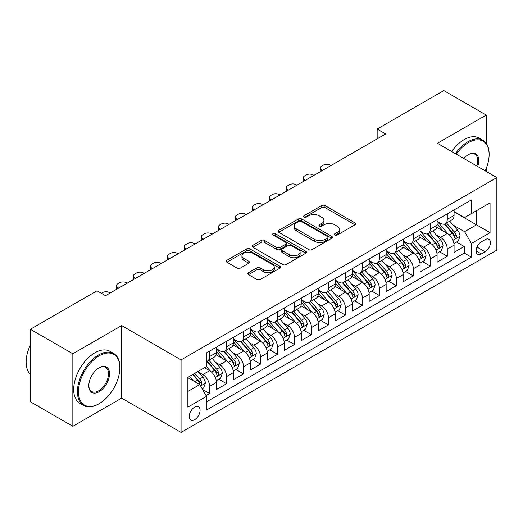 <?xml version="1.0" encoding="UTF-8"?>
<svg xmlns="http://www.w3.org/2000/svg" width="523" height="523" viewBox="0 0 523 523"><rect width="100%" height="100%" fill="white"/><g stroke="black" fill="none" stroke-linecap="round" stroke-linejoin="round"><path stroke-width="0.78" d="M334.936 235.036A1.647 0.954 0 0 0 337.263 235.036L354.973 224.818A2.354 1.36 0 0 0 355.66 223.857A2.354 1.36 0 0 0 354.973 222.89L324.973 205.572A2.354 1.36 0 0 0 321.645 205.572L303.935 215.796A1.647 0.954 0 0 0 303.451 216.47A1.647 0.954 0 0 0 303.935 217.143A1.647 0.954 0 0 0 306.269 217.143L308.563 215.822A7.544 4.354 0 0 1 319.226 215.822L321.723 217.261A7.544 4.354 0 0 1 323.933 220.34A7.544 4.354 0 0 1 321.723 223.419L319.435 224.746A1.647 0.954 0 0 0 318.952 225.42A1.647 0.954 0 0 0 319.435 226.093A1.647 0.954 0 0 0 321.769 226.093L324.057 224.766A7.544 4.354 0 0 1 334.727 224.766L337.224 226.211A7.544 4.354 0 0 1 339.434 229.29A7.544 4.354 0 0 1 337.224 232.369L334.936 233.689A1.647 0.954 0 0 0 334.452 234.363A1.647 0.954 0 0 0 334.936 235.036L334.936 233.689M194.654 419.675A7.682 4.439 120 0 0 199.668 412.909A7.682 4.439 120 0 0 198.492 406.75A7.682 4.439 120 0 0 194.654 407.129A7.682 4.439 120 0 0 189.633 413.902A7.682 4.439 120 0 0 190.81 420.061A7.682 4.439 120 0 0 194.654 419.675M248.484 272.731A2.354 1.36 0 0 0 247.797 273.692A2.354 1.36 0 0 0 248.484 274.653L256.904 279.511A2.354 1.36 0 0 0 260.232 279.511L279.897 268.162A2.354 1.36 0 0 0 280.59 267.194A2.354 1.36 0 0 0 279.897 266.233L249.902 248.915A2.354 1.36 0 0 0 246.568 248.915L226.904 260.271A2.354 1.36 0 0 0 226.217 261.232A2.354 1.36 0 0 0 226.904 262.193L237.069 268.064A2.354 1.36 0 0 0 240.403 268.064L248.817 263.206A2.354 1.36 0 0 0 249.51 262.245A2.354 1.36 0 0 0 248.817 261.278L243.777 258.369A6.302 3.641 0 0 1 241.933 255.799A6.302 3.641 0 0 1 245.823 252.432A6.302 3.641 0 0 1 252.694 253.224L272.444 264.625A6.302 3.641 0 0 1 274.287 267.194A6.302 3.641 0 0 1 270.398 270.561A6.302 3.641 0 0 1 263.527 269.77L260.232 267.868A2.354 1.36 0 0 0 256.904 267.868L248.484 272.731L248.484 274.653M121.65 325.581L72.841 353.757L30.393 329.255L30.393 401.788L72.841 426.297L121.65 398.114L181.069 432.423L181.069 359.883L121.65 325.581L121.65 398.114M486.24 143.328L486.24 115.086L437.431 143.263L496.85 177.572L181.069 359.883M486.24 115.086L443.798 90.577L377.161 129.05L377.161 138.857M30.393 329.255L97.03 290.781L105.522 295.685L385.647 133.953L377.161 129.05M308.727 249.589A2.354 1.36 0 0 0 312.061 249.589L331.726 238.24A2.354 1.36 0 0 0 332.412 237.279A2.354 1.36 0 0 0 331.726 236.311L301.732 218.993A2.354 1.36 0 0 0 298.398 218.993L278.733 230.349A2.354 1.36 0 0 0 278.04 231.31A2.354 1.36 0 0 0 278.733 232.271L308.727 249.589M273.64 235.396A1.647 0.954 0 0 1 275.314 235.625L275.314 233.67L305.811 251.275A2.354 1.36 0 0 1 306.504 252.236A2.354 1.36 0 0 1 305.811 253.197L286.146 264.553A2.354 1.36 0 0 1 282.812 264.553L252.818 247.235L252.818 245.307A2.354 1.36 0 0 0 252.125 246.274A2.354 1.36 0 0 0 252.818 247.235M252.818 245.307L261.232 240.449A2.354 1.36 0 0 1 264.566 240.449L276.732 247.477A2.354 1.36 0 0 0 280.067 247.477L285.65 244.248A2.354 1.36 0 0 0 286.336 243.287A2.354 1.36 0 0 0 285.65 242.326L272.98 235.017A1.647 0.954 0 0 1 272.496 234.343A1.647 0.954 0 0 1 273.516 233.461A1.647 0.954 0 0 1 275.314 233.67M206.069 395.538L209.592 393.505L202.545 389.439M198.537 372.128L202.8 374.586A9.604 5.544 60 0 1 209.592 386.353L216.385 382.431L216.385 389.583L226.57 383.705L218.843 379.247M215.515 362.328L219.778 364.786A9.604 5.544 60 0 1 226.57 376.547L233.363 372.631L233.363 379.783L243.548 373.906L235.821 369.441M232.493 352.522L236.756 354.986A9.604 5.544 60 0 1 243.548 366.747L250.34 362.825L250.34 369.983L260.526 364.1L252.799 359.641M249.471 342.722L253.733 345.187A9.604 5.544 60 0 1 260.526 356.948L267.312 353.025L267.312 360.184L277.504 354.3L269.776 349.841M266.449 332.922L270.711 335.38A9.604 5.544 60 0 1 277.504 347.141L284.29 343.225L284.29 350.377L294.482 344.5L286.754 340.035M283.427 323.116L287.689 325.581A9.604 5.544 60 0 1 294.482 337.342L301.268 333.419L301.268 340.578L311.453 334.694L303.732 330.235M300.405 313.316L304.667 315.781A9.604 5.544 60 0 1 311.453 327.542L318.246 323.619L318.246 330.778L328.431 324.894L320.71 320.436M317.383 303.517L321.645 305.975A9.604 5.544 60 0 1 328.431 317.736L335.223 313.82L335.223 320.972L345.409 315.094L337.688 310.629M334.36 293.71L338.623 296.175A9.604 5.544 60 0 1 345.409 307.936L352.201 304.013L352.201 311.172L362.387 305.288L354.666 300.83M351.332 283.911L355.601 286.375A9.604 5.544 60 0 1 362.387 298.136L369.179 294.214L369.179 301.372L379.365 295.488L371.644 291.03M368.31 274.111L372.572 276.569A9.604 5.544 60 0 1 379.365 288.33L386.157 284.414L386.157 291.566L396.342 285.689L388.622 281.224M385.288 264.305L389.55 266.769A9.604 5.544 60 0 1 396.342 278.53L403.135 274.608L403.135 281.766L413.32 275.883L405.593 271.424M402.265 254.505L406.528 256.97A9.604 5.544 60 0 1 413.32 268.73L420.113 264.808L420.113 271.967L430.298 266.083L422.571 261.624M419.243 244.705L423.506 247.163A9.604 5.544 60 0 1 430.298 258.924L437.091 255.008L437.091 262.16L447.276 256.283L447.276 249.125A9.604 5.544 -120 0 0 440.484 237.364L436.221 234.899M439.549 251.818L447.276 256.283M216.385 382.431A9.604 5.544 -120 0 0 209.592 370.67L204.5 367.728M233.363 372.631A9.604 5.544 -120 0 0 226.57 360.863L216.071 354.803M250.34 362.825A9.604 5.544 -120 0 0 243.548 351.064L233.049 345.003M267.312 353.025A9.604 5.544 -120 0 0 260.526 341.264L250.027 335.204M284.29 343.225A9.604 5.544 -120 0 0 277.504 331.458L267.005 325.398M301.268 333.419A9.604 5.544 -120 0 0 294.482 321.658L283.982 315.598M318.246 323.619A9.604 5.544 -120 0 0 311.453 311.858L300.954 305.798M335.223 313.82A9.604 5.544 -120 0 0 328.431 302.052L317.932 295.992M352.201 304.013A9.604 5.544 -120 0 0 345.409 292.252L334.91 286.192M369.179 294.214A9.604 5.544 -120 0 0 362.387 282.453L351.887 276.392M386.157 284.414A9.604 5.544 -120 0 0 379.365 272.646L368.865 266.586M403.135 274.608A9.604 5.544 -120 0 0 396.342 262.847L385.843 256.786M420.113 264.808A9.604 5.544 -120 0 0 413.32 253.047L402.821 246.987M437.091 255.008A9.604 5.544 -120 0 0 430.298 243.247L419.799 237.181M485.135 239.619L481.402 241.776A7.446 4.295 120 0 0 476.538 248.333A7.446 4.295 120 0 0 477.682 254.296A7.446 4.295 120 0 0 481.402 253.93L485.135 251.772A7.446 4.295 120 0 0 489.999 245.215A7.446 4.295 120 0 0 488.855 239.246A7.446 4.295 120 0 0 485.135 239.619M181.069 432.423L496.85 250.105L496.85 177.572M187.862 391.446L199.747 384.588L206.533 396.349L206.533 410.071L471.386 257.166L471.386 243.443L464.594 231.676L453.199 225.099M206.533 396.349L187.862 407.129L187.862 377.331L206.533 366.551L206.533 352.829L471.386 199.917L471.386 213.646L490.058 202.859L490.058 232.657L471.386 243.443M216.385 348.71L219.778 350.672A9.604 5.544 60 0 0 224.583 351.149L231.369 347.226A9.604 5.544 -120 0 0 233.363 342.833L233.363 337.342M233.363 338.911L236.756 340.872A9.604 5.544 60 0 0 241.554 341.349L248.347 337.427A9.604 5.544 -120 0 0 250.34 333.027L250.34 327.542M250.34 329.111L253.733 331.066A9.604 5.544 60 0 0 258.532 331.543L265.324 327.62A9.604 5.544 -120 0 0 267.312 323.227L267.312 317.736M267.312 319.305L270.711 321.266A9.604 5.544 60 0 0 275.51 321.743L282.302 317.821A9.604 5.544 -120 0 0 284.29 313.427L284.29 307.936M284.29 309.505L287.689 311.466A9.604 5.544 60 0 0 292.488 311.943L299.28 308.021A9.604 5.544 -120 0 0 301.268 303.621L301.268 298.136M301.268 299.705L304.667 301.66A9.604 5.544 60 0 0 309.466 302.137L316.258 298.221A9.604 5.544 -120 0 0 318.246 293.821L318.246 288.33M318.246 289.899L321.645 291.86A9.604 5.544 60 0 0 326.444 292.337L333.236 288.415A9.604 5.544 -120 0 0 335.223 284.022L335.223 278.53M335.223 280.099L338.623 282.06A9.604 5.544 60 0 0 343.421 282.538L350.214 278.615A9.604 5.544 -120 0 0 352.201 274.215L352.201 268.73M352.201 270.299L355.601 272.254A9.604 5.544 60 0 0 360.399 272.731L367.192 268.815A9.604 5.544 -120 0 0 369.179 264.416L369.179 258.924M369.179 260.493L372.572 262.454A9.604 5.544 60 0 0 377.377 262.932L384.17 259.009A9.604 5.544 -120 0 0 386.157 254.616L386.157 249.125M386.157 250.694L389.55 252.655A9.604 5.544 60 0 0 394.355 253.132L401.148 249.21A9.604 5.544 -120 0 0 403.135 244.81L403.135 239.325M403.135 240.894L406.528 242.855A9.604 5.544 60 0 0 411.333 243.326L418.125 239.41A9.604 5.544 -120 0 0 420.113 235.01L420.113 229.519M420.113 231.088L423.506 233.049A9.604 5.544 60 0 0 428.311 233.526L435.103 229.604A9.604 5.544 -120 0 0 437.091 225.21L437.091 219.719M206.533 401.841L464.254 253.047L464.254 246.477L454.069 252.361L454.069 245.202A9.604 5.544 -120 0 0 447.276 233.441L436.777 227.381M437.091 221.288L440.484 223.249A9.604 5.544 -120 0 0 445.289 223.726A9.604 5.544 -120 0 0 447.276 219.327L447.276 213.835M445.289 223.726L452.075 219.804A9.604 5.544 -120 0 0 454.069 215.404L454.069 209.919M209.592 351.064L209.592 356.555A9.604 5.544 60 0 1 207.605 360.948A9.604 5.544 60 0 1 206.533 361.341M207.605 360.948L214.391 357.026A9.604 5.544 -120 0 0 216.385 352.633L216.385 347.141M226.57 341.264L226.57 346.749A9.604 5.544 60 0 1 224.583 351.149M243.548 331.458L243.548 336.949A9.604 5.544 60 0 1 241.554 341.349M260.526 321.658L260.526 327.15A9.604 5.544 60 0 1 258.532 331.543M277.504 311.858L277.504 317.343A9.604 5.544 60 0 1 275.51 321.743M294.482 302.052L294.482 307.544A9.604 5.544 60 0 1 292.488 311.943M311.453 292.252L311.453 297.744A9.604 5.544 60 0 1 309.466 302.137M328.431 282.453L328.431 287.938A9.604 5.544 60 0 1 326.444 292.337M345.409 272.646L345.409 278.138A9.604 5.544 60 0 1 343.421 282.538M362.387 262.847L362.387 268.338A9.604 5.544 60 0 1 360.399 272.731M379.365 253.047L379.365 258.532A9.604 5.544 60 0 1 377.377 262.932M396.342 243.241L396.342 248.732A9.604 5.544 60 0 1 394.355 253.132M413.32 233.441L413.32 238.933A9.604 5.544 60 0 1 411.333 243.326M430.298 223.641L430.298 229.126A9.604 5.544 60 0 1 428.311 233.526M430.298 258.924L430.298 266.083M413.32 268.73L413.32 275.883M396.342 278.53L396.342 285.689M379.365 288.33L379.365 295.488M362.387 298.136L362.387 305.288M345.409 307.936L345.409 315.094M328.431 317.736L328.431 324.894M311.453 327.542L311.453 334.694M294.482 337.342L294.482 344.5M277.504 347.141L277.504 354.3M260.526 356.948L260.526 364.1M243.548 366.747L243.548 373.906M226.57 376.547L226.57 383.705M209.592 386.353L209.592 393.505M199.747 384.588L187.862 377.724M464.594 231.676L476.479 224.818L476.479 210.704L490.058 202.859M454.069 211.88L490.058 232.657M454.069 211.488L464.594 217.561L471.386 213.646M486.24 171.446L486.24 168.432M72.841 353.757L72.841 426.297M456.527 242.018L464.254 246.477M464.254 253.047L471.386 257.166M335.589 235.272L337.224 234.33A7.544 4.354 0 0 0 339.434 231.251L339.434 229.29M323.933 220.34L323.933 222.301A7.544 4.354 0 0 1 321.723 225.38L320.096 226.322M354.94 224.831L324.973 207.533A2.354 1.36 0 0 0 321.645 207.533L304.595 217.378M331.693 238.253L301.732 220.954A2.354 1.36 0 0 0 298.398 220.954L278.766 232.29M327.561 237.952A1.647 0.954 0 0 0 328.039 237.279A1.647 0.954 0 0 0 327.561 236.599L301.228 221.399A1.647 0.954 0 0 0 298.894 221.399L296.482 222.798A7.544 4.354 0 0 0 294.272 225.877A7.544 4.354 0 0 0 296.482 228.956L314.48 239.344A7.544 4.354 0 0 0 325.143 239.344L327.561 237.952L327.561 239.907A1.647 0.954 0 0 0 328.039 239.233L328.039 237.279M294.272 225.877L294.272 227.832A7.544 4.354 0 0 0 296.482 230.911L296.482 228.956M327.561 239.907L325.143 241.306A7.544 4.354 0 0 1 314.48 241.306L296.482 230.911M252.851 247.248L261.232 242.411L261.232 240.449M286.336 243.287L286.336 245.248A2.354 1.36 0 0 1 285.65 246.209L280.067 249.432A2.354 1.36 0 0 1 276.732 249.432L264.566 242.411A2.354 1.36 0 0 0 261.232 242.411M275.314 235.625L305.778 253.217M289.356 254.76A6.302 3.641 0 0 0 296.227 255.551A6.302 3.641 0 0 0 300.117 252.191A6.302 3.641 0 0 0 298.273 249.615L291.311 245.601A2.354 1.36 0 0 0 287.983 245.601L282.4 248.824A2.354 1.36 0 0 0 281.707 249.785A2.354 1.36 0 0 0 282.4 250.746L289.356 254.76L289.356 256.721A6.302 3.641 0 0 0 296.227 257.512A6.302 3.641 0 0 0 300.117 254.145L300.117 252.191M281.707 249.785L281.707 251.746A2.354 1.36 0 0 0 282.4 252.707L282.4 250.746M289.356 256.721L282.4 252.707M274.287 267.194L274.287 269.155A6.302 3.641 0 0 1 270.398 272.522A6.302 3.641 0 0 1 263.527 271.731L260.232 269.829A2.354 1.36 0 0 0 256.904 269.829L248.517 274.673M241.933 255.799L241.933 257.754A6.302 3.641 0 0 0 243.777 260.33L243.777 258.369M248.785 263.219L243.777 260.33M279.864 268.175L249.902 250.877A2.354 1.36 0 0 0 246.568 250.877L226.936 262.213M453.925 243.522L458.311 240.992L460.011 236.089A6.361 3.674 -120 0 0 457.533 230.113L449.773 221.131M322.403 170.465L321.645 170.027A4.805 2.772 -0 0 1 320.239 168.066A4.805 2.772 -0 0 1 321.645 166.105L323.338 165.124A4.805 2.772 -0 0 1 330.131 165.124L330.896 165.562M448.218 234.062L439.019 223.413A18.37 10.604 -120 0 0 437.091 221.392M443.177 231.074L438.026 225.119A15.245 8.799 -120 0 0 437.091 224.092M444.419 224.066L452.264 233.153A6.361 3.674 60 0 1 454.533 237.534L454.997 238.292L455.86 238.168L456.572 236.357A6.361 3.674 -120 0 0 454.304 231.977L446.55 222.994M444.883 223.922L453.317 233.683A3.243 1.87 60 0 1 454.127 234.951L456.572 236.357M485.207 170.851A29.295 16.913 120 0 0 489.123 154.586A29.295 16.913 120 0 0 468.412 142.629A29.295 16.913 120 0 0 456.291 154.154M455.415 153.651A30.014 17.324 -60 0 1 467.902 141.746A30.014 17.324 -60 0 1 482.912 140.262A30.014 17.324 -60 0 1 489.123 153.997L489.123 154.586M463.809 158.495A14.644 8.453 -60 0 1 468.412 154.586L468.412 154.586A14.644 8.453 -60 0 1 477.689 166.51M451.682 151.493A30.014 17.324 -60 0 1 464.169 139.589A30.014 17.324 -60 0 1 479.173 138.105L482.912 140.262M476.799 165.994A13.925 8.041 120 0 0 474.864 154.193A13.925 8.041 120 0 0 468.157 154.736M98.644 403.946L99.154 403.651A29.295 16.913 120 0 0 119.865 367.774A29.295 16.913 120 0 0 99.154 355.817A29.295 16.913 120 0 0 78.443 391.694A29.295 16.913 120 0 0 99.154 403.651L98.644 403.946A30.014 17.324 -60 0 1 83.641 405.43A30.014 17.324 -60 0 1 79.038 381.385A30.014 17.324 -60 0 1 98.644 354.934A30.014 17.324 -60 0 1 113.648 353.45A30.014 17.324 -60 0 1 119.865 367.185L119.865 367.774M99.154 391.694A14.644 8.453 -60 0 1 88.799 385.713A14.644 8.453 -60 0 1 99.154 367.774L99.154 367.774A14.644 8.453 -60 0 1 109.51 373.755A14.644 8.453 -60 0 1 99.154 391.694M88.799 385.412A13.925 8.041 120 0 0 91.682 391.498A13.925 8.041 120 0 0 98.644 390.812A13.925 8.041 120 0 0 107.738 378.541A13.925 8.041 120 0 0 105.607 367.381A13.925 8.041 120 0 0 98.893 367.93M83.641 405.43L79.901 403.279A30.014 17.324 -60 0 1 75.305 379.227A30.014 17.324 -60 0 1 94.911 352.777A30.014 17.324 -60 0 1 109.915 351.293L113.648 353.45M30.393 374.344A30.014 17.324 -60 0 1 30.393 344.938M436.947 253.322L441.334 250.792L443.033 245.888A6.361 3.674 -120 0 0 440.556 239.913L432.796 230.937M305.425 180.265L304.667 179.827A4.805 2.772 -0 0 1 303.262 177.866A4.805 2.772 -0 0 1 304.667 175.905L306.36 174.924A4.805 2.772 -0 0 1 313.153 174.924L313.918 175.368M431.24 243.862L422.041 233.212A18.37 10.604 -120 0 0 420.113 231.192M426.199 240.874L421.054 234.919A15.245 8.799 -120 0 0 420.113 233.892M427.441 233.873L435.293 242.953A6.361 3.674 60 0 1 437.561 247.34L438.019 248.092L438.882 247.974L439.595 246.163A6.361 3.674 -120 0 0 437.326 241.776L429.573 232.8M427.906 233.722L436.339 243.483A3.243 1.87 60 0 1 437.156 244.751L439.595 246.163M419.969 263.128L424.356 260.591L426.055 255.695A6.361 3.674 -120 0 0 423.578 249.719L415.818 240.737M288.454 190.071L287.689 189.627A4.805 2.772 -0 0 1 286.284 187.665A4.805 2.772 -0 0 1 287.689 185.704L289.382 184.73A4.805 2.772 -0 0 1 296.175 184.73L296.94 185.168M414.262 253.668L405.064 243.018A18.37 10.604 -120 0 0 403.135 240.998M409.221 250.68L404.076 244.718A15.245 8.799 -120 0 0 403.135 243.698M410.463 243.672L418.315 252.759A6.361 3.674 60 0 1 420.584 257.139L421.041 257.891L421.904 257.774L422.617 255.963A6.361 3.674 -120 0 0 420.348 251.583L412.595 242.6M410.928 243.522L419.361 253.282A3.243 1.87 60 0 1 420.178 254.551L422.617 255.963M402.991 272.928L407.378 270.398L409.078 265.494A6.361 3.674 -120 0 0 406.6 259.519L398.84 250.537M271.476 199.871L270.711 199.433A4.805 2.772 -0 0 1 269.306 197.472A4.805 2.772 -0 0 1 270.711 195.51L272.411 194.53A4.805 2.772 -0 0 1 279.197 194.53L279.962 194.968M397.284 263.468L388.086 252.818A18.37 10.604 -120 0 0 386.157 250.798M392.243 260.48L387.098 254.524A15.245 8.799 -120 0 0 386.157 253.498M393.492 253.472L401.337 262.559A6.361 3.674 60 0 1 403.606 266.939L404.063 267.698L404.926 267.573L405.639 265.762A6.361 3.674 -120 0 0 403.37 261.382L395.617 252.4M393.95 253.328L402.383 263.089A3.243 1.87 60 0 1 403.2 264.357L405.639 265.762M386.013 282.727L390.4 280.197L392.1 275.294A6.361 3.674 -120 0 0 389.622 269.319L381.862 260.343M254.498 209.671L253.733 209.233A4.805 2.772 -0 0 1 252.328 207.271A4.805 2.772 -0 0 1 253.733 205.31L255.433 204.33A4.805 2.772 -0 0 1 262.219 204.33L262.984 204.774M380.313 273.268L371.108 262.618A18.37 10.604 -120 0 0 369.179 260.598M375.266 270.28L370.121 264.324A15.245 8.799 -120 0 0 369.179 263.298M376.514 263.278L384.359 272.359A6.361 3.674 60 0 1 386.628 276.745L387.092 277.497L387.948 277.38L388.661 275.569A6.361 3.674 -120 0 0 386.392 271.182L378.639 262.206M376.972 263.128L385.405 272.888A3.243 1.87 60 0 1 386.222 274.157L388.661 275.569M369.035 292.534L373.422 289.997L375.122 285.1A6.361 3.674 -120 0 0 372.644 279.125L364.884 270.143M237.52 219.477L236.756 219.032A4.805 2.772 -0 0 1 235.35 217.071A4.805 2.772 -0 0 1 236.756 215.11L238.455 214.136A4.805 2.772 -0 0 1 245.241 214.136L246.006 214.574M363.335 283.074L354.13 272.424A18.37 10.604 -120 0 0 352.201 270.404M358.288 280.086L353.143 274.124A15.245 8.799 -120 0 0 352.201 273.104M359.536 273.078L367.381 282.165A6.361 3.674 60 0 1 369.65 286.545L370.114 287.297L370.97 287.179L371.683 285.368A6.361 3.674 -120 0 0 369.415 280.988L361.661 272.006M359.994 272.928L368.427 282.688A3.243 1.87 60 0 1 369.245 283.956L371.683 285.368M352.057 302.333L356.444 299.803L358.144 294.9A6.361 3.674 -120 0 0 355.666 288.925L347.906 279.942M220.543 229.277L219.778 228.839A4.805 2.772 -0 0 1 218.372 226.877A4.805 2.772 -0 0 1 219.778 224.916L221.477 223.936A4.805 2.772 -0 0 1 228.27 223.936L229.028 224.374M346.357 292.873L337.152 282.224A18.37 10.604 -120 0 0 335.223 280.204M341.31 289.886L336.165 283.93A15.245 8.799 -120 0 0 335.223 282.904M342.558 282.878L350.403 291.965A6.361 3.674 60 0 1 352.672 296.345L353.136 297.103L353.993 296.979L354.712 295.168A6.361 3.674 -120 0 0 352.443 290.788L344.683 281.805M343.016 282.734L351.449 292.494A3.243 1.87 60 0 1 352.267 293.763L354.712 295.168M335.08 312.133L339.466 309.603L341.166 304.7A6.361 3.674 -120 0 0 338.688 298.725L330.928 289.749M203.565 239.076L202.8 238.638A4.805 2.772 -0 0 1 201.394 236.677A4.805 2.772 -0 0 1 202.8 234.716L204.5 233.735A4.805 2.772 -0 0 1 211.292 233.735L212.05 234.18M329.379 302.673L320.181 292.024A18.37 10.604 -120 0 0 318.246 290.004M324.332 299.686L319.187 293.73A15.245 8.799 -120 0 0 318.246 292.703M325.581 292.684L333.426 301.764A6.361 3.674 60 0 1 335.694 306.151L336.158 306.903L337.015 306.785L337.734 304.974A6.361 3.674 -120 0 0 335.465 300.588L327.705 291.612M326.038 292.534L334.472 302.294A3.243 1.87 60 0 1 335.289 303.562L337.734 304.974M318.102 321.939L322.488 319.403L324.188 314.506A6.361 3.674 -120 0 0 321.71 308.531L313.957 299.548M186.587 248.883L185.822 248.438A4.805 2.772 -0 0 1 184.416 246.477A4.805 2.772 -0 0 1 185.822 244.516L187.522 243.541A4.805 2.772 -0 0 1 194.314 243.541L195.072 243.98M312.401 312.479L303.203 301.83A18.37 10.604 -120 0 0 301.268 299.81M307.354 309.492L302.209 303.53A15.245 8.799 -120 0 0 301.268 302.51M308.603 302.484L316.448 311.571A6.361 3.674 60 0 1 318.716 315.951L319.18 316.703L320.037 316.585L320.756 314.774A6.361 3.674 -120 0 0 318.487 310.394L310.727 301.411M309.06 302.333L317.494 312.094A3.243 1.87 60 0 1 318.311 313.362L320.756 314.774M301.124 331.739L305.517 329.209L307.21 324.306A6.361 3.674 -120 0 0 304.732 318.33L296.979 309.348M169.609 258.682L168.844 258.244A4.805 2.772 -0 0 1 167.438 256.283A4.805 2.772 -0 0 1 168.844 254.322L170.544 253.341A4.805 2.772 -0 0 1 177.336 253.341L178.095 253.779M295.423 322.279L286.225 311.63A18.37 10.604 -120 0 0 284.29 309.609M290.376 319.291L285.231 313.336A15.245 8.799 -120 0 0 284.29 312.309M291.625 312.283L299.47 321.37A6.361 3.674 60 0 1 301.738 325.751L302.202 326.509L303.059 326.385L303.778 324.574A6.361 3.674 -120 0 0 301.51 320.194L293.749 311.211M292.089 312.139L300.516 321.9A3.243 1.87 60 0 1 301.333 323.168L303.778 324.574M284.152 341.539L288.539 339.009L290.232 334.105A6.361 3.674 -120 0 0 287.755 328.13L280.001 319.154M152.631 268.482L151.866 268.044A4.805 2.772 -0 0 1 150.461 266.083A4.805 2.772 -0 0 1 151.866 264.122L153.566 263.141A4.805 2.772 -0 0 1 160.358 263.141L161.123 263.585M278.445 332.079L269.247 321.429A18.37 10.604 -120 0 0 267.312 319.409M273.398 329.091L268.253 323.136A15.245 8.799 -120 0 0 267.312 322.109M274.647 322.09L282.492 331.17A6.361 3.674 60 0 1 284.76 335.557L285.225 336.309L286.081 336.184L286.8 334.38A6.361 3.674 -120 0 0 284.532 329.993L276.772 321.017M275.111 321.939L283.538 331.7A3.243 1.87 60 0 1 284.355 332.968L286.8 334.38M267.175 351.345L271.561 348.808L273.254 343.912A6.361 3.674 -120 0 0 270.777 337.936L263.023 328.954M135.653 278.288L134.888 277.844A4.805 2.772 -0 0 1 133.483 275.883A4.805 2.772 -0 0 1 134.888 273.921L136.588 272.947A4.805 2.772 -0 0 1 143.38 272.947L144.145 273.385M261.467 341.885L252.269 331.236A18.37 10.604 -120 0 0 250.34 329.215M256.42 338.897L251.275 332.935A15.245 8.799 -120 0 0 250.34 331.915M257.669 331.889L265.514 340.976A6.361 3.674 60 0 1 267.783 345.357L268.247 346.108L269.11 345.991L269.822 344.18A6.361 3.674 -120 0 0 267.554 339.8L259.794 330.817M258.133 331.739L266.56 341.499A3.243 1.87 60 0 1 267.377 342.768L269.822 344.18M250.197 361.145L254.583 358.615L256.277 353.711A6.361 3.674 -120 0 0 253.799 347.736L246.045 338.754M118.675 288.088L117.91 287.643A4.805 2.772 -0 0 1 116.505 285.689A4.805 2.772 -0 0 1 117.91 283.728L119.61 282.747A4.805 2.772 -0 0 1 126.403 282.747L127.167 283.185M244.489 351.685L235.291 341.035A18.37 10.604 -120 0 0 233.363 339.015M239.442 348.697L234.297 342.742A15.245 8.799 -120 0 0 233.363 341.715M240.691 341.689L248.536 350.776A6.361 3.674 60 0 1 250.805 355.156L251.269 355.915L252.132 355.79L252.844 353.979A6.361 3.674 -120 0 0 250.576 349.599L242.816 340.617M241.155 341.545L249.582 351.306A3.243 1.87 60 0 1 250.399 352.574L252.844 353.979M233.219 370.944L237.605 368.414L239.299 363.511A6.361 3.674 -120 0 0 236.821 357.536L229.067 348.56M101.364 293.285L102.632 292.547A4.805 2.772 -0 0 1 109.425 292.547L110.19 292.991M227.512 361.485L218.313 350.835A18.37 10.604 -120 0 0 216.385 348.815M222.465 358.497L217.32 352.541A15.245 8.799 -120 0 0 216.385 351.515M223.713 351.495L231.558 360.576A6.361 3.674 60 0 1 233.827 364.962L234.291 365.714L235.154 365.59L235.866 363.786A6.361 3.674 -120 0 0 233.598 359.399L225.838 350.417M224.177 351.345L232.604 361.105A3.243 1.87 60 0 1 233.421 362.374L235.866 363.786M216.241 380.751L220.628 378.214L222.321 373.317A6.361 3.674 -120 0 0 219.843 367.342L212.09 358.36M210.534 371.291L206.474 366.584M205.487 368.303L204.833 367.538M206.735 361.295L214.58 370.382A6.361 3.674 60 0 1 216.849 374.762L217.313 375.514L218.176 375.396L218.889 373.585A6.361 3.674 -120 0 0 216.62 369.205L208.867 360.223M207.2 361.145L215.626 370.905A3.243 1.87 60 0 1 216.444 372.173L218.889 373.585M202.205 388.851L203.65 388.02L205.349 383.117A6.361 3.674 -120 0 0 202.872 377.142L197.982 371.487M193.425 380.94L189.496 376.39M188.515 378.103L187.862 377.345M192.719 374.527L197.602 380.182A6.361 3.674 60 0 1 199.871 384.562L200.335 385.32L201.198 385.196L201.911 383.385A6.361 3.674 -120 0 0 199.642 379.005L194.759 373.35M193.118 374.298L198.648 380.711A3.243 1.87 60 0 1 199.466 381.98L201.911 383.385M202.8 374.586L209.592 370.67M219.778 364.786L226.57 360.863M236.756 354.986L243.548 351.064M253.733 345.187L260.526 341.264M270.711 335.38L277.504 331.458M287.689 325.581L294.482 321.658M304.667 315.781L311.453 311.858M321.645 305.975L328.431 302.052M338.623 296.175L345.409 292.252M355.601 286.375L362.387 282.453M372.572 276.569L379.365 272.646M389.55 266.769L396.342 262.847M406.528 256.97L413.32 253.047M423.506 247.163L430.298 243.247M440.484 237.364L447.276 233.441M447.276 219.327L454.069 215.404M209.592 356.555L216.385 352.633M226.57 346.749L233.363 342.833M243.548 336.949L250.34 333.027M260.526 327.15L267.312 323.227M277.504 317.343L284.29 313.427M294.482 307.544L301.268 303.621M311.453 297.744L318.246 293.821M328.431 287.938L335.223 284.022M345.409 278.138L352.201 274.215M362.387 268.338L369.179 264.416M379.365 258.532L386.157 254.616M396.342 248.732L403.135 244.81M413.32 238.933L420.113 235.01M430.298 229.126L437.091 225.21M447.276 249.125L454.069 245.202M476.996 247.072L485.135 251.772M476.139 250.89L481.402 253.93M337.224 234.33L337.224 232.369M319.435 226.093L319.435 224.746M321.723 225.38L321.723 223.419M303.935 217.143L303.935 215.796M321.645 207.533L321.645 205.572M324.973 207.533L324.973 205.572M354.973 224.818L354.973 222.89M278.733 232.271L278.733 230.349M298.398 220.954L298.398 218.993M301.732 220.954L301.732 218.993M331.726 238.24L331.726 236.311M314.48 241.306L314.48 239.344M325.143 241.306L325.143 239.344M264.566 242.411L264.566 240.449M276.732 249.432L276.732 247.477M280.067 249.432L280.067 247.477M285.65 246.209L285.65 244.248M305.811 253.197L305.811 251.275M256.904 269.829L256.904 267.868M260.232 269.829L260.232 267.868M263.527 271.731L263.527 269.77M248.817 263.206L248.817 261.278M226.904 262.193L226.904 260.271M246.568 250.877L246.568 248.915M249.902 250.877L249.902 248.915M279.897 268.162L279.897 266.233M321.645 170.027L321.645 170.903M452.951 240.26L459.965 236.213M439.019 223.413L439.895 222.909M454.304 231.977L457.533 230.113M449.231 234.905L452.264 233.153M304.667 179.827L304.667 180.71M435.979 250.059L442.988 246.013M422.041 233.212L422.917 232.709M437.326 241.776L440.556 239.913M432.253 244.705L435.293 242.953M287.689 189.627L287.689 190.509M419.001 259.866L426.01 255.812M405.064 243.018L405.94 242.509M420.348 251.583L423.578 249.719M415.275 254.511L418.315 252.759M270.711 199.433L270.711 200.309M402.024 269.665L409.032 265.619M388.086 252.818L388.962 252.315M403.37 261.382L406.6 259.519M398.304 264.311L401.337 262.559M253.733 209.233L253.733 210.115M385.046 279.465L392.054 275.418M371.108 262.618L371.984 262.115M386.392 271.182L389.622 269.319M381.326 274.111L384.359 272.359M236.756 219.032L236.756 219.915M368.068 289.271L375.076 285.218M354.13 272.424L355.006 271.914M369.415 280.988L372.644 279.125M364.348 283.917L367.381 282.165M219.778 228.839L219.778 229.715M351.09 299.071L358.105 295.024M337.152 282.224L338.028 281.72M352.443 290.788L355.666 288.925M347.37 293.717L350.403 291.965M202.8 238.638L202.8 239.521M334.112 308.871L341.127 304.824M320.181 292.024L321.05 291.52M335.465 300.588L338.688 298.725M330.392 303.517L333.426 301.764M185.822 248.438L185.822 249.321M317.134 318.677L324.149 314.624M303.203 301.83L304.072 301.32M318.487 310.394L321.71 308.531M313.414 313.323L316.448 311.571M168.844 258.244L168.844 259.12M300.156 328.477L307.171 324.43M286.225 311.63L287.094 311.126M301.51 320.194L304.732 318.33M296.436 323.122L299.47 321.37M151.866 268.044L151.866 268.927M283.178 338.276L290.193 334.23M269.247 321.429L270.123 320.926M284.532 329.993L287.755 328.13M279.459 332.922L282.492 331.17M134.888 277.844L134.888 278.726M266.2 348.083L273.215 344.029M252.269 331.236L253.145 330.726M267.554 339.8L270.777 337.936M262.481 342.728L265.514 340.976M117.91 287.643L117.91 288.526M249.223 357.882L256.237 353.836M235.291 341.035L236.167 340.532M250.576 349.599L253.799 347.736M245.503 352.528L248.536 350.776M232.245 367.682L239.259 363.635M218.313 350.835L219.189 350.332M233.598 359.399L236.821 357.536M228.525 362.328L231.558 360.576M215.267 377.488L222.282 373.435M216.62 369.205L219.843 367.342M211.547 372.128L214.58 370.382M200.551 385.981L205.304 383.241M199.642 379.005L202.872 377.142M194.857 381.764L197.602 380.182M320.239 168.066L320.239 171.721M303.262 177.866L303.262 181.52M286.284 187.665L286.284 191.32M269.306 197.472L269.306 201.126M252.328 207.271L252.328 210.926M235.35 217.071L235.35 220.726M218.372 226.877L218.372 230.532M201.394 236.677L201.394 240.332M184.416 246.477L184.416 250.131M167.438 256.283L167.438 259.938M150.461 266.083L150.461 269.737M133.483 275.883L133.483 279.537M116.505 285.689L116.505 289.343"/></g></svg>
